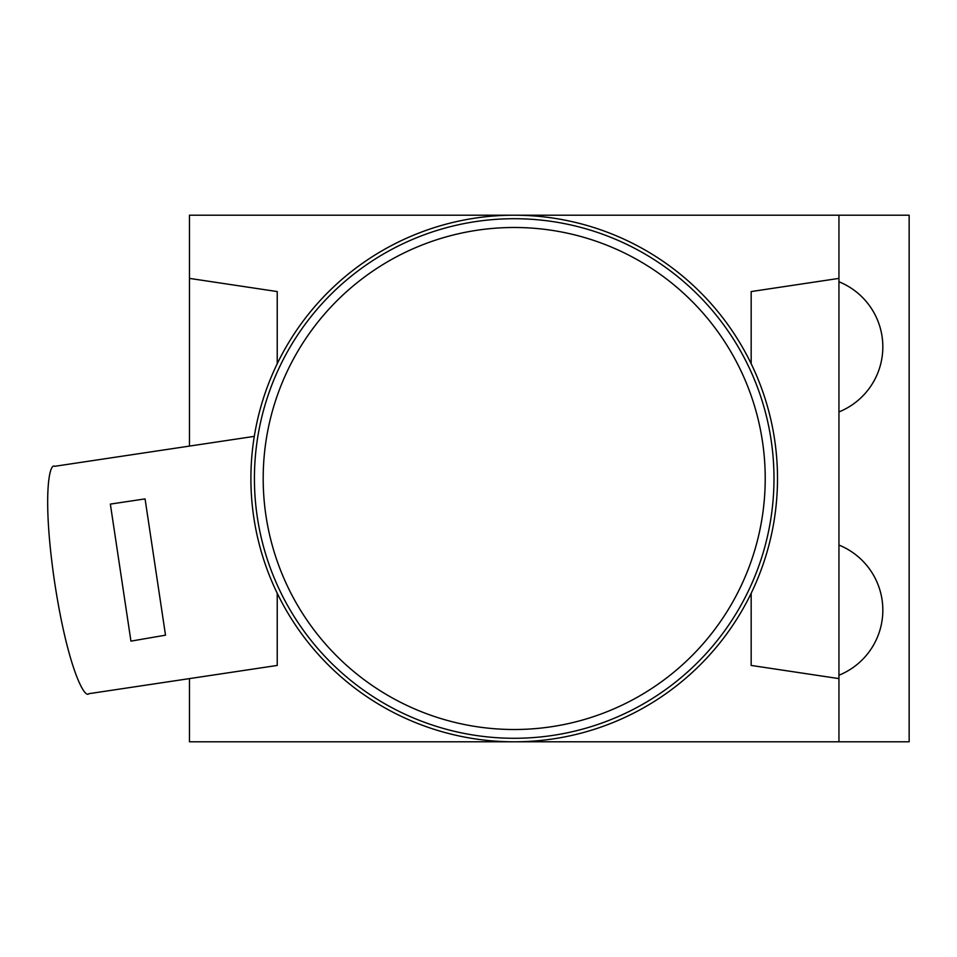 <?xml version="1.0" encoding="UTF-8"?>
<svg xmlns="http://www.w3.org/2000/svg" width="957" height="957" viewBox="0 0 957 957"><rect width="100%" height="100%" fill="white"/><g stroke="black" fill="none" stroke-linecap="round" stroke-linejoin="round"><path stroke-width="1.44" d="M514.196 218.71A259.79 259.79 0 0 1 773.986 478.5A259.79 259.79 0 0 1 514.196 738.29A259.79 259.79 0 0 1 254.418 478.5A259.79 259.79 0 0 1 514.196 218.71A259.79 259.79 0 0 0 254.418 478.5A259.79 259.79 0 0 0 514.196 738.29M514.196 741.795A263.295 263.295 0 0 0 777.503 478.5A263.295 263.295 0 0 0 514.196 215.205A263.295 263.295 0 0 0 250.901 478.5A263.295 263.295 0 0 0 514.196 741.795M277.231 363.732L277.231 291.562L189.462 278.391L189.462 446.082M838.942 741.795L838.942 215.205L909.15 215.205L909.15 741.795L189.462 741.795L189.462 678.609L277.231 665.438L277.231 593.268M751.173 593.268L751.173 665.438L838.942 678.609M838.942 278.391L751.173 291.562L751.173 363.732M838.942 215.205L189.462 215.205L189.462 278.391M189.462 678.609L88.786 693.705C84.479 699.029 67.528 666.694 54.669 582.562C42.275 498.37 48.998 462.482 54.669 466.31L254.299 436.368M130.942 641.13L165.513 635.173L145.069 498.896L110.354 504.1L130.942 641.13M838.942 281.765A70.208 70.208 0 0 1 838.942 411.941M838.942 545.059A70.208 70.208 0 0 1 838.942 675.235M514.196 729.509A251.009 251.009 0 0 0 765.217 478.5A251.009 251.009 0 0 0 514.196 227.491A251.009 251.009 0 0 0 263.187 478.5A251.009 251.009 0 0 0 514.196 729.509"/></g></svg>
